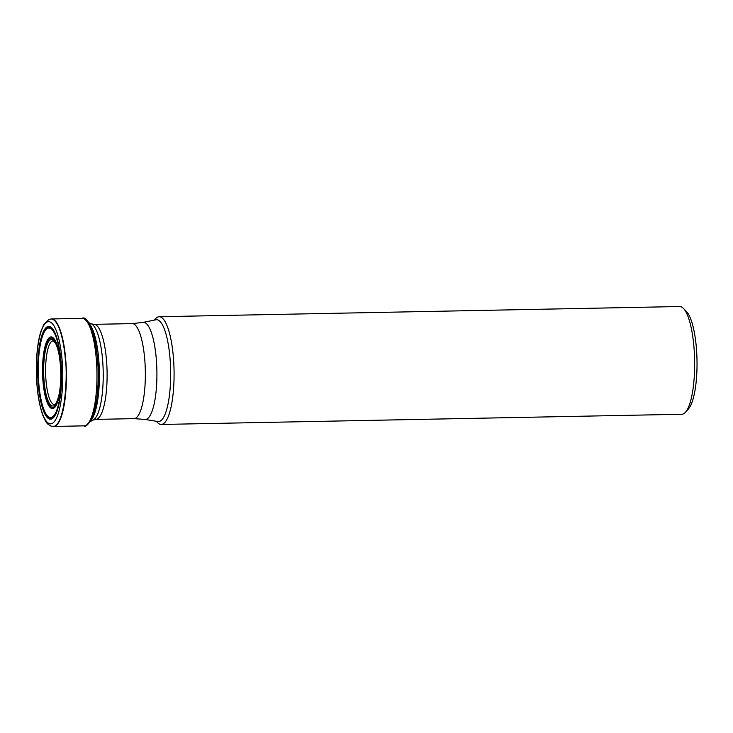 <?xml version="1.0" encoding="UTF-8"?>
<svg xmlns="http://www.w3.org/2000/svg" width="733" height="733" viewBox="0 0 733 733"><rect width="100%" height="100%" fill="white"/><g stroke="black" fill="none" stroke-linecap="round" stroke-linejoin="round"><path stroke-width="1.1" d="M154.471 320.083A53.875 13.854 88.9 0 1 159.143 316.729L679.711 306.531A53.875 13.854 88.9 0 1 683.431 308.401L686.519 311.58A50.513 12.992 88.9 0 1 696.35 347.524A50.513 12.992 88.9 0 1 688.424 408.941L685.465 412.248A53.875 13.854 88.9 0 1 681.818 414.264L161.26 424.462A53.875 13.854 88.9 0 1 156.45 421.301M683.431 308.401A53.875 13.854 88.9 0 1 693.922 346.736A53.875 13.854 88.9 0 1 685.465 412.248M159.143 316.729A53.875 13.854 88.9 0 1 173.355 356.934A53.875 13.854 88.9 0 1 161.26 424.462M38.272 384.532A46.417 11.939 -91.1 0 0 58.603 405.761A46.417 11.939 -91.1 0 0 51.933 327.999A46.417 11.939 -91.1 0 0 38.272 384.532M38.327 384.477A46.179 11.875 -91.1 0 0 58.558 405.587A46.179 11.875 -91.1 0 0 51.924 328.237A46.179 11.875 -91.1 0 0 38.327 384.477M37.117 385.714A51.09 13.139 88.9 0 1 45.354 323.354A51.09 13.139 88.9 0 1 62.067 359.811A51.09 13.139 88.9 0 1 53.83 422.171A51.09 13.139 88.9 0 1 37.117 385.714M65.329 359.088C64.367 345.17 59.657 319.487 51.182 318.956L49.019 319.377L43.925 324.261L40.837 331.545C38.675 338.564 37.282 347.36 36.65 357.942C35.615 380.436 37.557 399.238 42.477 414.356C47.242 425.607 47.672 423.72 50.861 426.047L53.289 426.469C65.164 425.552 67.839 374.966 65.329 359.088M51.374 318.965A53.766 13.826 88.9 0 1 51.539 318.956L51.539 318.956A53.766 13.826 88.9 0 1 65.677 359.078A53.766 13.826 88.9 0 1 53.646 426.459L53.646 426.459A53.766 13.826 88.9 0 1 53.482 426.459M51.182 318.956L82.078 318.369A53.747 13.817 88.9 0 1 96.939 371.842A53.747 13.817 88.9 0 1 84.185 425.846L53.289 426.469M86.063 320.532A52.318 13.451 88.9 0 1 98.158 371.814A52.318 13.451 88.9 0 1 88.079 423.527M46.023 380.757A31.849 8.191 88.9 0 1 53.207 340.845L55.451 343.136C58.631 349.311 60.408 359.436 60.775 373.518C60.848 382.379 60.143 389.929 58.677 396.159C55.772 405.651 55.983 402.536 55.25 404.094L54.462 404.524A31.849 8.191 88.9 0 1 46.023 380.757M44.081 381.151A33.287 8.558 88.9 0 1 53.885 340.616A33.287 8.558 88.9 0 1 58.658 396.37A33.287 8.558 88.9 0 1 44.081 381.151M43.531 381.508A34.671 8.915 -91.1 0 0 58.713 397.368A34.671 8.915 -91.1 0 0 53.738 339.278A34.671 8.915 -91.1 0 0 43.531 381.508M43.027 381.811A35.844 9.217 88.9 0 1 53.573 338.151A35.844 9.217 88.9 0 1 58.722 398.202A35.844 9.217 88.9 0 1 43.027 381.811M38.858 384.11A44.777 11.517 -91.1 0 0 58.475 404.589A44.777 11.517 -91.1 0 0 52.043 329.584A44.777 11.517 -91.1 0 0 38.858 384.11M38.712 384.202A45.107 11.6 -91.1 0 0 58.466 404.827A45.107 11.6 -91.1 0 0 51.988 329.264A45.107 11.6 -91.1 0 0 38.712 384.202M142.871 322.438L155.927 319.78A50.944 13.102 88.9 0 1 169.974 357.731A50.944 13.102 88.9 0 1 157.916 421.539L144.777 419.404L134.038 418.644A47.526 12.223 88.9 0 0 144.713 359.078A47.526 12.223 88.9 0 0 132.178 323.61L142.871 322.438A48.552 12.479 88.9 0 1 156.266 358.602A48.552 12.479 88.9 0 1 144.777 419.404M132.178 323.61L93.934 324.362A47.526 12.223 88.9 0 1 106.468 359.83A47.526 12.223 88.9 0 1 95.794 419.395L134.038 418.644M93.934 324.362L91.341 323.839A48.47 12.461 88.9 0 1 102.574 359.674A48.47 12.461 88.9 0 1 93.228 420.018L90.251 421.539M88.757 323.106A50.577 13.002 88.9 0 1 98.726 359.225A50.577 13.002 88.9 0 1 90.672 420.852M82.078 318.369C90.48 313.193 101.676 356.091 97.471 392.604C95.647 421.356 84.524 428.42 84.185 425.846M55.332 404.497L56.157 404.469M46.225 329.309L46.564 328.595M95.794 419.395L93.228 420.018M91.341 323.839L88.308 322.438"/></g></svg>
